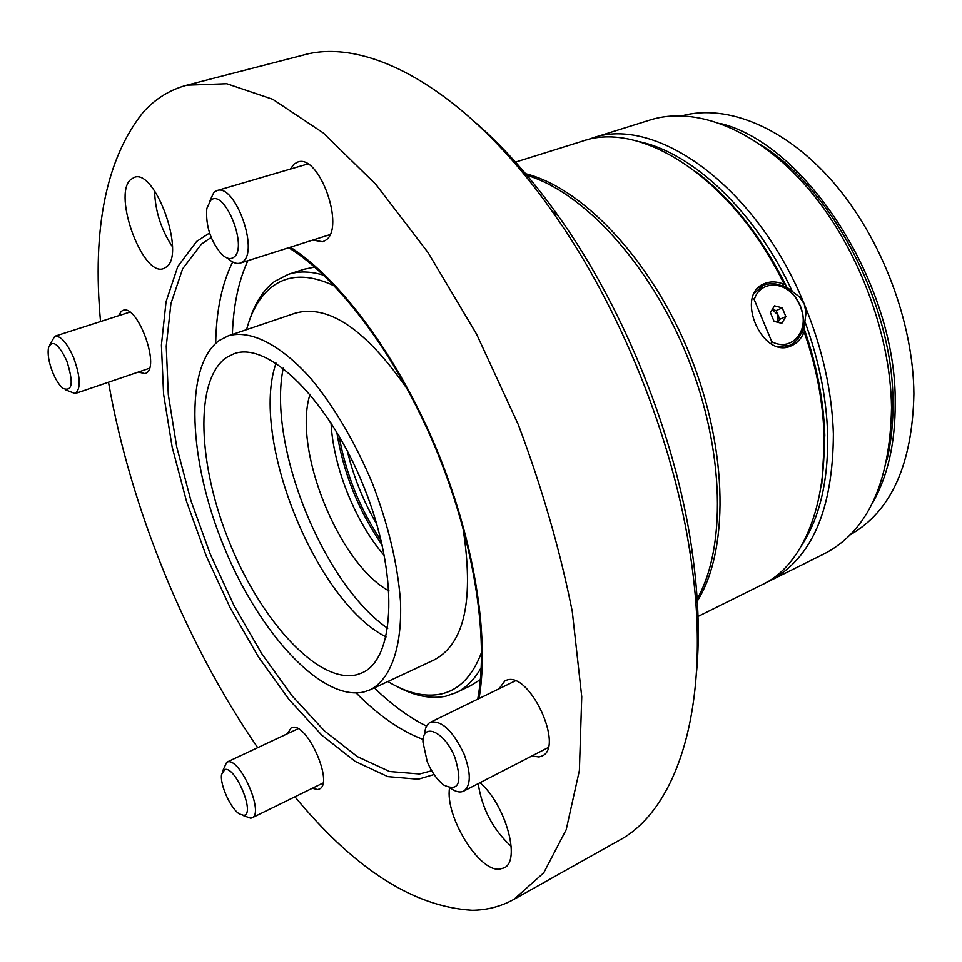 <?xml version="1.0" encoding="UTF-8"?>
<svg xmlns="http://www.w3.org/2000/svg" width="962" height="962" viewBox="0 0 962 962"><rect width="100%" height="100%" fill="white"/><g stroke="black" fill="none" stroke-linecap="round" stroke-linejoin="round"><path stroke-width="1.44" d="M801.262 333.213L804.136 331.998C801.322 338.708 797.005 343.338 791.173 345.875L791.137 345.887C762.457 359.692 734.439 295.286 763.936 283.838L765.043 283.369C770.995 281.169 777.392 281.493 784.246 284.343C732.924 178.499 641.209 119.853 582.226 141.234L514.129 162.542M130.567 179.653C112.518 195.43 142.977 277.284 163.564 268.578L166.486 266.931C185.786 253.98 155.219 168.554 134.319 177.357L130.567 179.653M154.557 190.837C155.195 211.111 161.147 229.738 172.402 246.693M287.349 733.765L291.161 727.861L292.207 727.5C307.179 722.221 334.235 783.802 319.216 789.081L317.713 789.549L312.325 788.287M118.615 315.728L121.212 311.387L122.992 310.389C137.085 303.884 160.101 365.211 146.513 372.943L145.13 373.677L138.336 372.066M290.368 169.084L294.047 164.057L297.667 162.085C319.192 153.283 345.851 228.295 325.553 240.308L322.751 241.763L312.782 240.079M449.543 788.01C444.913 816.065 478.787 871.764 499.47 869.167L504.04 867.916C521.272 860.966 505.519 804.424 480.014 782.719M478.198 783.645C482.058 808.85 493.061 829.749 511.207 846.344M498.941 688.84L505.086 680.687L507.214 679.954C530.038 672.354 564.453 747.113 542.087 755.988L539.033 756.962L531.89 755.976M476.418 123.364C504.569 147.92 531.89 178.812 558.357 216.041C624.049 308.129 675.384 435.93 691.654 547.871C698.292 593.073 699.939 634.271 696.596 671.476M294.937 796.801C354.545 868.987 413.624 906.817 472.162 910.292C487.061 910.148 500.974 906.505 513.9 899.386L618.831 840.56C678.258 809.319 712.914 702.681 690.5 555.892C673.592 439.718 620.129 306.637 551.984 211.051C466.63 89.55 367.833 36.508 303.307 55.062L186.844 85.173C169.937 89.719 155.435 98.677 143.338 112.049C106.301 158.429 92.027 228.259 100.529 321.548M232.672 261.965C221.909 283.634 216.258 310.762 215.692 343.35M356.144 692.989C378.535 715.572 400.865 731.06 423.136 739.453M247.859 260.702C238.54 280.928 233.381 305.519 232.371 334.463M374.326 687.866C391.666 704.737 409.078 717.484 426.575 726.094M696.728 617.099L760.641 585.389C820.021 559.451 844.876 447.041 804.136 331.998M513.9 899.386L543.746 872.811L566.197 829.713L579.389 770.49L581.745 696.765L572.282 611.543C560.088 550.288 542.123 488.047 518.374 424.795L476.587 334.187L428.114 252.645L375.998 184.56L323.292 132.948L272.799 99.302L226.779 83.718L186.844 85.173M108.502 382.215C130.507 507.816 185.822 643.47 257.708 747.666M784.246 284.343L781.493 285.618M481.24 667.508C474.531 679.461 466.185 687.83 456.204 692.628L470.959 685.521L480.399 679.569M314.706 267.075L303.776 269.312L288.203 274.386C298.725 270.947 310.546 271.224 323.665 275.204M850.432 534.668C891.185 511.315 912.337 464.381 913.9 393.891C913.335 322.102 881.709 238.564 833.874 182.96C785.93 127.357 726.923 103.619 682.154 115.753M872.714 502.633C887.89 476.034 895.394 442.604 895.201 402.332C896.404 283.886 805.843 144.096 720.406 123.461M887.024 459.475C891.221 441.907 893.205 422.799 892.964 402.152C893.181 305.219 832.334 188.588 760.581 144.733M769.239 581.12L824.362 553.763C867.7 531.18 890.091 482.455 891.521 407.551C890.559 332.419 856.829 244.504 806.649 186.784C756.36 129.04 695.322 105.676 650.12 119.985L591.389 138.36C655.014 114.55 756.36 186.015 804.268 304.112C822.33 348.064 832.034 391.318 833.381 433.874C833.008 509.932 811.627 559.018 769.239 581.12L764.874 583.128M801.214 546.079C819.648 518.265 828.462 480.916 827.633 434.042C826.478 397.414 818.89 359.908 804.869 321.512L806.06 312.746L804.268 304.112L799.398 296.777L792.327 291.474C755.374 211.303 692.58 152.561 638.708 141.558M801.731 333.008L804.016 328.355C816.762 364.935 823.688 400.589 824.795 435.329L821.788 484.163M696.404 172.03C731.998 199.11 762.132 237.494 786.832 287.193L792.327 291.474M586.844 139.935L591.389 138.36M804.869 321.512L804.016 328.355M786.832 287.193L781.721 285.51M381.229 540.872C359.872 508.79 345.815 473.773 339.033 435.834M347.27 450.745C353.511 476.755 363.371 501.31 376.863 524.41M387.89 681.517C407.022 693.133 424.711 697.306 440.957 694.035C459.054 690.031 472.607 676.118 481.601 652.308M334.439 285.942C309.644 274.182 289.081 274.278 272.751 286.243C260.558 295.466 251.828 309.944 246.561 329.665M250.084 318.602C255.579 302.008 263.768 289.61 274.651 281.385L288.203 274.386M456.204 692.628L445.779 696.211C431.12 699.182 415.223 696.139 398.1 687.06M310.053 394.264C292.436 448.737 338.66 563.804 389.057 590.945M331.048 422.823C333.117 466.919 355.447 522.522 384.463 555.795M283.237 368.169C267.34 445.238 322.955 583.681 387.746 628.342M226.238 357.66C193.891 380.459 197.907 466.173 230.158 544.083C262.013 622.186 318.807 684.186 356.794 674.735L361.916 672.907C395.731 659.042 399.074 573.869 363.889 486.844C329.1 399.663 267.761 340.476 233.766 353.86L226.238 357.66M276.07 363.119C249.747 437.722 315.452 601.274 386.063 636.94M370.382 689.706C390.68 679.124 402.284 647.414 400.481 601.046C397.679 564.237 388.335 525.011 372.45 483.405C355.134 442.376 334.752 407.587 311.315 379.064C280.543 344.336 250.228 329.473 228.247 335.858L219.18 340.524C183.706 366.642 188.588 461.279 224.026 546.909C259.031 632.719 321.428 701.575 363.901 691.979L370.382 689.706L434.583 659.692C464.814 643.265 474.218 599.013 462.794 526.948M407.575 389.478C365.969 329.533 328.571 304.076 295.382 313.131L228.247 335.858M336.76 431.986C343.398 473.16 358.561 510.906 382.251 545.238M772.306 309.584L777.969 314.935L776.154 310.582L772.306 309.584M771.608 344.095L771.74 341.606C789.862 351.864 808.044 333.61 802.092 311.82L800.131 305.808L796.44 298.966C784.727 280.351 759.739 280.507 754.256 299.699L752.356 298.028M754.112 293.494L763.239 285.305C775.516 281.012 786.579 285.401 796.428 298.485L800.348 305.772L802.44 312.169C805.398 328.258 801.13 339.345 789.634 345.406L777.152 346.476M779.773 319.276L777.921 322.342L777.969 314.935L779.773 319.276L785.87 316.606L782.226 307.876L774.494 305.844L770.394 312.578L774.061 321.344L781.805 323.352L785.87 316.606M771.74 341.606L754.256 299.699M776.154 310.582L782.226 307.876M210.462 200.637L206.794 208.562C205.579 225.661 210.474 240.849 221.488 254.1C226.274 258.682 230.387 259.728 233.802 257.251C248.725 247.27 223.737 186.676 210.462 200.637M209.475 201.707L213.925 192.304L216.907 190.608C234.968 183.045 259.5 251.274 242.604 261.844L240.211 263.119C236.448 264.201 232.275 262.554 227.669 258.201M52.766 372.583C55.868 379.978 59.271 385.245 62.975 388.371C72.511 392.075 73.761 382.852 66.727 360.738C58.478 343.723 52.405 339.345 48.533 347.607C47.391 354.124 48.809 362.446 52.766 372.583M49.844 344.54L54.834 336.243C60.738 335.642 66.991 342.773 73.593 357.611C80.567 377.02 81.073 389.009 75.12 393.578L65.957 390.007M243.663 815.331C255.784 815.018 235.738 766.173 224.867 769.516L221.561 774.482C219.817 784.727 230.676 808.741 239.466 813.996L243.663 815.331M222.595 771.187L226.731 762.205L227.633 761.916C240.187 757.695 264.55 813.575 251.984 817.856L250.733 818.217L242.58 815.319M454.918 757.431C444.949 731.926 422.631 721.668 422.931 741.967L427.26 761.82C431.673 772.137 437.169 779.869 443.735 785.028C458.898 792.111 462.626 782.912 454.918 757.431M424.579 734.631C424.903 728.234 426.827 724.121 430.339 722.282C441.618 720.081 452.837 730.651 464.021 753.992C471.139 773.22 471.031 785.605 463.684 791.125C460.089 792.844 455.687 791.87 450.481 788.203M211.171 237.434L201.311 244.228L182.624 268.819L170.935 303.547L166.246 346.224L168.302 394.66L176.695 446.765L190.897 500.565L210.269 554.184L234.139 605.807L261.724 653.655L292.159 695.947L324.422 730.867L357.347 756.637L389.586 771.512L419.564 773.977L431.71 770.766M434.09 774.518L418.181 779.244L387.794 776.611L355.146 761.375L321.801 735.148L289.129 699.663L258.333 656.745L230.399 608.224L206.217 555.892L186.568 501.551L172.15 447.017L163.588 394.192L161.412 345.069L166.053 301.755L177.79 266.474L196.633 241.438L209.56 232.984M290.404 247.186C340.512 279.533 397.498 355.964 435.774 447.234C473.989 538.54 489.742 635.954 479.064 698.532M695.863 603.318C729.004 553.691 728.907 451.791 690.259 355.748C651.731 259.656 581.313 186.003 523.051 173.1M695.718 601.406C726.563 550.517 725.204 450.733 687.445 356.878C649.783 262.975 581.745 189.983 524.266 174.579M477.717 699.194C489.225 637.89 473.809 539.297 435.064 447.005C396.308 354.713 338.239 278.138 288.696 247.727M558.357 216.041L551.984 211.051M691.654 547.871L690.5 555.892M762.818 285.498L758.465 287.542M789.634 345.406L784.956 347.354M240.211 263.119L329.906 234.644M216.907 190.608L307.708 163.997M75.12 393.578L149.447 368.29M54.834 336.243L129.822 312.121M251.984 817.856L322.979 783.056M226.731 762.205L298.064 728.739M430.339 722.282L515.271 680.88M463.684 791.125L548.112 747.606"/></g></svg>
